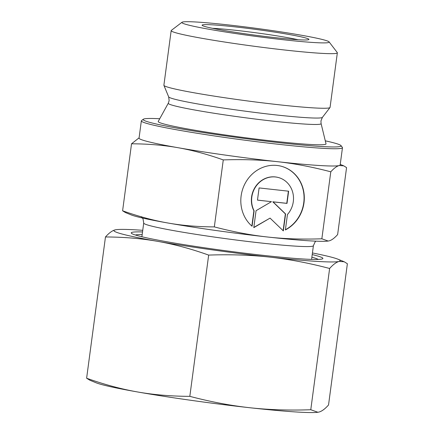 <?xml version="1.0" encoding="UTF-8"?>
<svg xmlns="http://www.w3.org/2000/svg" width="434" height="434" viewBox="0 0 434 434"><rect width="100%" height="100%" fill="white"/><g stroke="black" fill="none" stroke-linecap="round" stroke-linejoin="round"><path stroke-width="0.65" d="M181.992 22.27L171.327 30.402A83.822 4.519 7.6 0 0 171.175 30.63A83.822 4.519 7.6 0 0 177.327 33.201A83.822 4.519 7.6 0 0 269.959 48.282A83.822 4.519 7.6 0 0 337.348 52.802A83.822 4.519 7.6 0 0 337.261 52.541L329.097 41.903A74.312 4.009 7.6 0 0 323.726 39.847A74.312 4.009 7.6 0 0 243.561 26.718A74.312 4.009 7.6 0 0 181.992 22.27A74.312 4.009 7.6 0 0 187.309 24.754A74.312 4.009 7.6 0 0 271.38 38.36A74.312 4.009 7.6 0 0 329.097 41.903M171.175 30.63L163.889 85.221A83.822 4.519 7.6 0 0 163.911 85.368A83.822 4.519 7.6 0 0 170.041 87.793A83.822 4.519 7.6 0 0 261.398 102.717A83.822 4.519 7.6 0 0 330.008 107.529A83.822 4.519 7.6 0 0 330.062 107.393L337.348 52.802M321.095 123.592A77.089 4.156 7.6 0 1 273.545 121.205A77.089 4.156 7.6 0 1 173.931 105.657A77.089 4.156 7.6 0 1 168.3 103.205L158.253 121.422A84.646 4.562 7.6 0 0 164.432 124.113A84.646 4.562 7.6 0 0 258.832 139.444A84.646 4.562 7.6 0 0 326.015 143.806L321.095 123.592L320.948 120.885L322.408 117.375L330.008 107.529M159.734 118.737A99.863 5.387 7.6 0 0 143.318 119.236L141.538 120.587A101.447 5.474 7.6 0 0 141.354 120.864A101.447 5.474 7.6 0 0 148.797 123.978A101.447 5.474 7.6 0 0 180.262 130.439A101.447 5.474 7.6 0 0 285.816 145.086A101.447 5.474 7.6 0 0 342.469 147.696A101.447 5.474 7.6 0 0 342.361 147.386L340.999 145.612A99.863 5.387 7.6 0 0 333.779 142.851A99.863 5.387 7.6 0 0 325.288 140.828M143.318 119.236A99.863 5.387 7.6 0 0 150.462 122.567A99.863 5.387 7.6 0 0 263.438 140.855A99.863 5.387 7.6 0 0 340.999 145.612M206.052 26.827A53.892 2.908 7.6 0 0 264.187 36.347A53.892 2.908 7.6 0 0 308.84 39.575A53.892 2.908 7.6 0 0 304.983 37.774A53.892 2.908 7.6 0 0 244.011 27.906A53.892 2.908 7.6 0 0 202.157 25.34A53.892 2.908 7.6 0 0 206.052 26.827M122.6 210.788L125.426 212.546L130.922 214.797A101.447 5.474 7.6 0 0 136.45 216.544A101.447 5.474 7.6 0 0 167.909 223.005C153.593 220.505 138.489 216.43 122.6 210.788L131.535 143.8C148.173 143.866 163.645 145.168 177.956 147.696C192.278 150.197 207.381 154.265 223.271 159.913C242.704 159.235 260.807 159.826 277.586 161.698C294.366 163.542 312.1 166.911 330.789 171.81C333.958 168.273 336.773 166.184 339.236 165.538L343.739 165.837L346.571 167.595L337.63 234.577C334.462 238.114 331.647 240.208 329.184 240.848L328.185 241.044L321.849 238.792L330.789 171.81M141.354 120.864L139.054 138.12A101.447 5.474 7.6 0 0 146.497 141.234A101.447 5.474 7.6 0 0 177.956 147.696A101.447 5.474 7.6 0 0 277.586 161.698A101.447 5.474 7.6 0 0 339.236 165.538A101.447 5.474 7.6 0 0 340.164 164.953L342.469 147.696M139.092 137.828L131.535 143.8M252.073 226.25A34.237 31.563 -75 0 1 259.738 168.772A34.237 31.563 -75 0 1 281.411 166.282A34.237 31.563 -75 0 1 304.239 195.707A34.237 31.563 -75 0 1 285.382 229.933L287.438 214.526A22.595 20.832 105 0 0 290.992 187.868A22.595 20.832 105 0 0 278.4 177.522A22.595 20.832 105 0 0 256.25 185.958A22.595 20.832 105 0 0 254.129 210.837L252.073 226.25M257.471 200.128L259.098 187.927L288.637 191.199L287.01 203.4L273.024 201.853L285.599 213.957L283.337 230.899L270.056 218.112L253.798 227.633L256.06 210.685L271.451 201.674L257.471 200.128M257.476 200.09L271.451 201.674M253.83 227.411L270.056 218.112M283.12 230.693L285.36 213.891L272.791 201.788L286.771 203.334L288.393 191.172M251.85 226.054L253.89 210.778A22.595 20.832 -75 0 1 256.017 185.893A22.595 20.832 -75 0 1 278.167 177.463A22.595 20.832 -75 0 1 278.281 177.495M285.409 229.732A34.237 31.563 105 0 0 303.995 195.555A34.237 31.563 105 0 0 281.292 166.249M214.331 226.895C197.698 226.83 182.226 225.534 167.909 223.005A101.447 5.474 7.6 0 0 267.534 237.007C250.754 235.168 233.02 231.799 214.331 226.895L223.271 159.913M321.849 238.792C302.417 239.476 284.313 238.879 267.534 237.007A101.447 5.474 7.6 0 0 327.909 241.082L328.185 241.044M298.147 39.738A50.724 2.734 7.6 0 0 212.432 28.302M318.301 259.418A92.941 5.013 7.6 0 0 312.068 257.253A92.941 5.013 7.6 0 0 311.867 257.199M142.526 231.946A96.69 5.213 7.6 0 0 131.562 233.421A96.69 5.213 7.6 0 0 138.3 235.852A96.69 5.213 7.6 0 0 240.724 252.696A96.69 5.213 7.6 0 0 322.408 258.886A96.69 5.213 7.6 0 0 315.795 255.49A96.69 5.213 7.6 0 0 312.214 254.59M86.621 378.22L89.805 380.2L95.985 382.734A114.126 6.157 7.6 0 0 102.202 384.698A114.126 6.157 7.6 0 0 137.594 391.967C121.178 389.07 104.187 384.491 86.621 378.22L105.467 236.969C123.864 237.018 141.272 238.478 157.694 241.353C174.11 244.244 191.101 248.823 208.667 255.094C230.161 254.319 250.526 254.986 269.769 257.107C289.011 259.244 308.965 263.037 329.623 268.478C333.133 264.539 336.301 262.19 339.128 261.425L344.195 261.756L347.379 263.736L328.533 404.987C325.023 408.926 321.854 411.275 319.028 412.04L317.905 412.262L310.777 409.729L329.623 268.478M142.743 230.313A114.126 6.157 7.6 0 0 116.41 229.657L114.972 229.917A114.126 6.157 7.6 0 0 122.296 234.083A114.126 6.157 7.6 0 0 157.694 241.353A114.126 6.157 7.6 0 0 269.769 257.107A114.126 6.157 7.6 0 0 339.128 261.425A114.126 6.157 7.6 0 0 338.015 259.228A114.126 6.157 7.6 0 0 331.798 257.264A114.126 6.157 7.6 0 0 312.431 252.957M116.41 229.657A114.126 6.157 7.6 0 0 114.972 229.917C112.146 230.682 108.977 233.031 105.467 236.969M189.821 396.345C171.425 396.296 154.016 394.837 137.594 391.967A114.126 6.157 7.6 0 0 249.675 407.721C230.432 405.578 210.485 401.786 189.821 396.345L208.667 255.094M310.777 409.729C289.283 410.51 268.917 409.837 249.675 407.721A114.126 6.157 7.6 0 0 317.59 412.3L317.905 412.262M142.178 234.555A92.941 5.013 7.6 0 0 135.386 235.016M168.3 103.205L169.146 100.628L168.663 96.863A77.594 4.183 7.6 0 0 174.332 99.109A77.594 4.183 7.6 0 0 274.597 114.766A77.594 4.183 7.6 0 0 322.408 117.375M141.191 216.566L143.025 218.861L143.714 223.054A85.596 4.617 7.6 0 0 149.99 225.68A85.596 4.617 7.6 0 0 260.595 242.948A85.596 4.617 7.6 0 0 313.397 245.698L311.574 259.396M168.663 96.863L163.911 85.368M143.714 223.054L141.885 236.752M340.24 164.405L343.739 165.837M313.397 245.698L315.149 241.841L315.844 241.158M338.015 259.228L344.195 261.756"/></g></svg>
